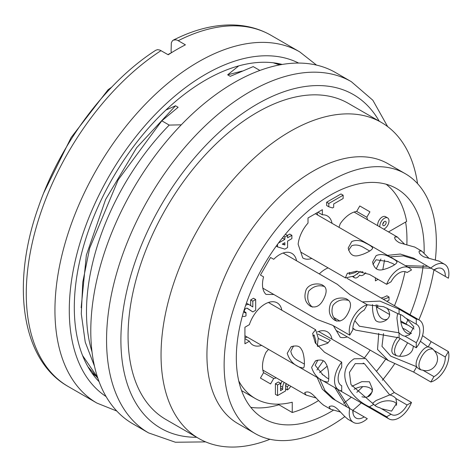 <?xml version="1.0" encoding="UTF-8"?>
<svg xmlns="http://www.w3.org/2000/svg" width="472" height="472" viewBox="0 0 472 472"><rect width="100%" height="100%" fill="white"/><g stroke="black" fill="none" stroke-linecap="round" stroke-linejoin="round"><path stroke-width="0.71" d="M238.743 380.933A119.64 69.071 120 0 0 255.364 398.563A119.64 69.071 120 0 0 292.245 402.221L292.245 412.504L277.902 404.162M388.509 231.923L406.646 221.451A131.806 76.098 120 0 0 386.173 184.233M378.042 279.359L375.405 280.881L375.405 277.831M292.245 412.504A131.806 76.098 120 0 0 318.482 400.598M364.425 357.894A131.806 76.098 120 0 0 370.166 350.112M394.48 305.726A131.806 76.098 120 0 0 405.035 271.66M377.706 225.687A6.49 3.746 -60 0 1 380.184 218.748A6.49 3.746 -60 0 1 385.494 216.672L387.642 217.917A6.49 3.746 120 0 0 382.338 219.987A6.49 3.746 120 0 0 379.86 226.926M281.878 238.602L282.71 238.124L282.71 237.552M285.389 234.26L287.584 235.475L284.858 237.044L283.666 236.36M287.442 235.392L289.737 234.065L291.885 235.31L287.584 237.794L287.584 235.475M328.807 203.479L328.807 206.789L326.653 205.544L326.653 202.234L340.996 193.957L343.144 195.202L328.807 203.479L326.653 202.234M261.588 345.368A24.332 14.048 -60 0 1 252.833 345.002A24.332 14.048 -60 0 1 249.358 341.232L244.927 343.793L244.927 327.238L249.358 324.677A24.332 14.048 -60 0 1 277.164 302.853A24.332 14.048 -60 0 1 281.867 310.246M319.308 273.919A24.332 14.048 -60 0 1 328.134 267.895M311.774 258.45A24.332 14.048 -60 0 1 303.018 258.078A24.332 14.048 -60 0 1 302.741 257.907L298.133 244.195A24.332 14.048 -60 0 1 308.015 223.085L308.015 217.964L322.352 209.686L322.352 214.801A24.332 14.048 -60 0 1 327.35 215.934A24.332 14.048 -60 0 1 332.046 223.327M317.326 331.952A24.332 14.048 -60 0 1 327.35 331.828A24.332 14.048 -60 0 1 332.046 339.221M347.256 336.884A24.332 14.048 -60 0 1 340.235 337.262L333.468 325.833A24.332 14.048 -60 0 1 333.468 325.786M334.4 318.37A24.332 14.048 -60 0 1 334.512 317.939M276.285 377.86A24.332 14.048 -60 0 1 273.707 378.497L270.574 383.931L260.438 378.072L263.571 372.644A24.332 14.048 -60 0 1 266.019 352.265L268.509 349.363M273.843 294.498L266.019 294.41A24.332 14.048 -60 0 1 263.571 276.857L260.438 275.052L270.574 257.488L273.707 259.299A24.332 14.048 -60 0 1 291.867 253.393A24.332 14.048 -60 0 1 296.563 260.786M338.967 227.321L340.235 223.716A24.332 14.048 -60 0 1 356.661 211.409L359.794 205.975L369.936 211.834L366.797 217.262A24.332 14.048 -60 0 1 367.535 219.81M250.661 305.608L250.661 299.921L253.529 298.263L255.682 299.508L252.815 301.16L252.815 306.953L249.369 304.806A7.286 4.207 120 0 0 246 305.095A6.59 3.805 120 0 0 245.676 305.296M244.207 311.508L246 312.541A2.537 1.463 -60 0 1 244.732 312.671A2.537 1.463 -60 0 1 244.343 310.635A2.537 1.463 -60 0 1 246 308.405A3.304 1.906 -60 0 1 247.363 308.281L252.815 311.921L246.927 308.181M246.36 303.289A7.286 4.207 -60 0 1 247.222 303.561L249.369 304.806M277.548 395.571L275.394 394.332L275.394 383.736L278.409 381.995L280.557 383.24L277.548 384.975L277.548 395.571L285.578 390.934L285.578 385.636A2.431 1.404 -60 0 1 286.28 383.63M284.244 382.456A6.49 3.746 120 0 0 282.71 387.294L280.557 386.055A6.49 3.746 -60 0 1 282.091 381.211M285.654 385.01A2.431 1.404 120 0 0 286.533 383.777M381.051 297.979A23.842 13.765 120 0 0 386.875 295.779L389.028 297.024A23.842 13.765 -60 0 1 383.205 299.218M359.794 205.975L369.936 211.834M356.661 211.409L366.797 217.262M270.574 257.488L273.707 259.299M273.707 378.497L263.571 372.644M249.358 341.232L244.927 338.678M317.921 212.247L322.352 214.801M383.801 229.203A20.025 11.564 120 0 0 384.438 228.808A6.49 3.746 120 0 0 388.645 223.091A6.49 3.746 120 0 0 387.642 217.917M384.438 221.527A2.431 1.404 -60 0 1 385.653 221.403A2.431 1.404 -60 0 1 385.653 224.212A2.431 1.404 -60 0 1 383.223 225.616A2.431 1.404 -60 0 1 382.851 223.669A2.431 1.404 -60 0 1 384.438 221.527M382.792 223.875A2.431 1.404 120 0 0 383.931 221.905M328.807 206.789L332.536 207.945L333.68 207.285L333.68 203.975L343.144 198.511L343.144 195.202M353.581 276.315A5.304 3.062 120 0 0 354.566 277.76A5.304 3.062 120 0 0 359.634 275.087A6.49 3.746 120 0 0 359.971 275.323A6.49 3.746 120 0 0 365.747 272.668M357.965 273.418A1.215 0.702 -60 0 1 356.903 274.208M362.933 271.831A2.431 1.404 -60 0 1 362 271.813A2.431 1.404 -60 0 1 361.747 271.583M252.815 301.16L250.661 299.921M252.815 311.921L255.682 310.269L255.682 299.508M242.401 315.969A6.59 3.805 120 0 0 242.708 316.181A6.59 3.805 120 0 0 246 315.856L246 312.541M282.71 387.294L282.71 389.282L280.557 390.686L280.557 383.24M282.71 389.282L280.557 388.037M288.687 385.016A2.431 1.404 -60 0 1 287.3 386.633L287.3 389.943A6.49 3.746 120 0 0 290.722 386.196M287.3 389.943L285.578 388.952M287.3 386.633L285.578 385.636M277.548 384.975L275.394 383.736M386.816 301.307A28.786 16.62 120 0 0 389.028 300.168L389.028 297.024M377.7 307.632L377.7 304.947M247.245 337.091A24.332 14.048 -60 0 1 244.927 337.692M317.066 212.736A24.332 14.048 -60 0 1 317.709 215.049M277.548 244.295L277.548 246.897L284.858 249.133L287.584 247.558L287.584 241.103L291.885 238.62L291.885 235.31M277.548 246.897L276.214 246.13M284.858 237.044L284.858 239.363L282.71 238.124M284.858 239.363L278.468 243.056M282.28 244.166L284.858 242.673L284.858 244.992L282.28 244.166M284.858 244.992L282.852 243.835M362.354 301.909L379.936 301.106L399.064 309.172L416.269 319.107A20.278 11.706 -60 0 1 419.242 320.022A20.278 11.706 -60 0 1 416.269 347.787L399.064 337.852L355.51 330.099L352.855 328.14M376.184 304.652C377.022 317.072 382.532 320.765 387.235 319.237M400.539 314.564L400.498 316.063C400.274 328.937 406.445 335.61 411.448 333.344M354.832 320.718L359.398 326.205L398.987 332.801A12.166 7.027 -120 0 0 405.059 336.229L416.269 342.702L416.269 347.787M416.269 342.702A15.21 8.779 120 0 0 416.705 324.417A15.21 8.779 120 0 0 416.269 324.193L405.059 317.715A12.166 7.027 -120 0 0 398.934 314.128M406.362 318.476L413.926 326.819L409.625 334.666L405.059 336.229M416.269 319.107L416.269 324.193M398.934 314.181L383.63 306.706L367.269 304.794M398.81 332.624L396.911 318.134L397.548 313.75L398.25 313.786M386.892 308.004C390.946 313.378 390.427 317.591 385.323 320.647C381.305 322.636 378.072 322.565 375.612 320.441C373.311 316.317 372.29 311.03 372.538 304.582M376.219 268.881L380.933 259.028M387.541 255.364L400.274 254.042L413.631 258.131L430.842 268.067A20.278 11.706 -60 0 1 444.689 264.355A20.278 11.706 -60 0 1 448.4 278.209L431.196 268.273L407.837 267.081M414.463 247.009L399.471 242.779C395.778 240.679 394.232 238.732 394.84 236.938L397.371 237.038L404.616 244.236M438.842 261.081L423.844 256.856C420.151 254.75 418.611 252.803 419.213 251.01L421.75 251.11L428.989 258.308M405.324 265.63L427.827 266.332L448.4 278.209M445.285 276.409A15.21 8.779 120 0 0 442.152 268.745A15.21 8.779 120 0 0 433.951 269.866L416.581 259.836M437.155 268.367L434.075 269.937M430.842 268.067L433.951 269.866M390.12 256.856L403.525 255.889L416.534 259.889M384.55 259.948L382.833 269.606M431.196 268.273L428.104 266.491L431.196 268.273M416.711 259.913L413.631 258.131L416.711 259.913M317.007 319.42L332.524 325.237L349.728 335.173A20.278 11.706 -60 0 1 367.287 304.759L350.082 294.823L337.515 284.48M306.121 289.719C310.027 281.961 321.568 283.731 322.795 285.336C326.069 287.017 326.937 290.25 325.391 295.024C321.81 304.782 316.883 308.558 310.611 306.34C305.124 302.753 303.632 297.212 306.121 289.719M330.5 303.791C334.4 296.032 345.941 297.803 347.174 299.407C350.442 301.095 351.31 304.322 349.77 309.095C346.188 318.86 341.262 322.63 334.984 320.411C329.503 316.824 328.005 311.284 330.5 303.791M335.492 319.839C331.875 315.827 331.055 310.965 333.031 305.254C336.725 300.841 341.286 299.112 346.719 300.068L346.938 300.086A12.166 9.936 120 0 1 348.542 300.41M349.728 335.173L352.844 329.781A15.21 8.779 120 0 1 364.178 310.151L367.287 304.759M336.63 321.149A12.166 9.936 120 0 1 335.474 319.833M324.317 286.48C318.423 284.734 313.202 286.303 308.658 291.183C306.647 298.103 307.897 303.413 312.417 307.119M388.928 418.888A20.278 11.706 -60 0 1 386.645 416.776L369.44 406.84C348.383 397.3 334.748 371.511 354.094 358.808L365.694 358.561L394.273 392.503L411.484 402.439A20.278 11.706 -60 0 1 388.928 418.888L337.368 389.123L349.905 408.658M349.728 408.557L352.844 410.351A15.21 8.779 120 0 0 355.976 418.015A15.21 8.779 120 0 0 364.178 416.894L367.287 418.693A20.278 11.706 -60 0 1 353.439 422.405A20.278 11.706 -60 0 1 349.728 408.557L332.524 398.622L322.299 389.123L317.137 377.441M316.983 369.965L323.184 360.897M316.181 397.99L306.121 395.088L304.676 392.769C310.641 388.863 316.258 399.69 323.302 404.905M340.554 412.062L330.5 409.159L329.049 406.84C335.014 402.935 340.637 413.761 347.681 418.977M364.178 416.894L352.962 410.422L353.109 413.732M346.843 406.888L334.86 387.671M327.125 366.248L319.568 372.567M319.662 378.904L325.007 390.609L335.509 400.344M400.881 322.14L408.481 325.385L414.038 329.055M422.534 335.616L431.196 341.651L448.4 351.587A20.278 11.706 -60 0 1 430.842 382.001L413.631 372.072L388.255 360.502L377.535 349.457L378.733 333.35M400.173 338.489L397.371 342.406C394.002 348.584 393.648 352.944 396.291 355.493M432.93 349.156C428.983 348.218 425.254 350.661 421.75 356.478C418.31 362.98 418.027 367.422 420.9 369.794M383.518 333.598L381.978 346.342L390.781 356.153L416.617 366.714A12.166 9.936 -60 0 0 419.195 369.051A12.166 9.936 -60 0 0 422.741 370.137L433.951 376.615L430.842 382.001M433.951 376.615A15.21 8.779 120 0 0 445.285 356.979L434.075 350.507C443.06 359.847 432.942 373.765 422.741 370.137M448.4 351.587L445.285 356.979M434.075 350.507A12.166 9.936 -60 0 0 431.367 347.982A12.166 9.936 -60 0 0 427.986 346.908M416.493 366.532C415.496 363.776 416.404 359.935 419.213 355.015C422.251 349.917 425.16 347.209 427.933 346.891M427.957 346.973L420.387 341.28M411.136 333.391L405.985 329.816L402.569 328.128M413.283 346.059C412.965 356.867 399.253 357.965 394.374 354.678C390.846 353.245 390.999 348.666 394.84 340.943L397.518 337.026M317.916 334.058L330.312 340.271L327.373 343.38L317.709 346.466M372.207 391.695C373.317 388.12 364.042 383.594 354.083 389.335M396.456 405.342C397.748 401.041 385.353 398.043 376.125 404.64L374.827 405.413M328.199 342.878L318.246 338.495M389.748 394.97L364.455 363.717L355.274 363.629L349.41 372.396L350.967 384.574L373.694 404.292A12.166 7.027 -0 0 0 379.836 407.761L391.046 414.233L386.645 416.776M391.046 414.233A15.21 8.779 120 0 0 391.459 414.499A15.21 8.779 120 0 0 407.082 404.982L395.866 398.504L396.716 403.176L391.583 411.118L381.464 408.699M411.484 402.439L407.082 404.982M395.866 398.504A12.166 7.027 -0 0 0 389.795 394.946M373.045 403.837L372.656 403.224L376.125 400.504L389.772 394.881M351.941 386.32L361.806 381.659L369.458 381.795L372.52 389.211C371.6 395.843 368.083 398.362 361.959 396.769M341.71 362.154L341.71 367.24A15.21 8.779 120 0 0 341.274 385.524A15.21 8.779 120 0 0 341.71 385.748L341.71 390.834A20.278 11.706 -60 0 1 338.743 389.913A20.278 11.706 -60 0 1 341.71 362.154L324.506 352.218L315.231 342.772L312.623 333.515L315.603 329.686L318.246 338.111L317.332 345.994M287.224 353.316L291.053 346.82C296.499 345.097 299.974 346 301.472 349.528C304.369 352.885 305.396 367.853 303.26 368.036L300.056 367.31C293.796 365.045 289.519 360.378 287.224 353.316M311.603 367.387L315.426 360.891C320.877 359.168 324.347 360.071 325.845 363.599C328.748 366.956 329.775 381.925 327.639 382.108L324.429 381.382C318.169 379.116 313.892 374.455 311.603 367.387M341.71 385.748L340.867 385.258M328.748 378.815A12.166 7.027 60 0 1 324.376 375.8M324.376 375.741L322.146 374.426M315.721 343.634L315.845 340.861L314.169 335.002L312.836 335.964M317.88 360.036L315.184 365.316L322.937 374.916L324.406 375.753M293.608 345.947L290.811 351.245C291.643 355.504 294.221 358.714 298.534 360.862L304.405 364.077M360.449 271.376L354.094 276.026L345.339 277.914L347.274 273.447L356.531 271.176L369.44 274.391L386.645 284.321A20.278 11.706 -60 0 1 409.2 267.872A20.278 11.706 -60 0 1 411.484 269.984L407.082 272.527A15.21 8.779 120 0 0 406.669 272.261A15.21 8.779 120 0 0 391.046 281.784L386.645 284.321M351.746 241.558C355.982 239.717 360.62 240.242 365.658 243.121C370.001 245.186 372.325 246.832 372.638 248.065C372.19 249.771 368.957 251.841 362.921 254.29C358.36 255.623 351.026 259.246 348.2 247.995L351.746 241.558M376.125 255.629C380.361 253.788 384.999 254.314 390.031 257.193C394.374 259.258 396.704 260.904 397.011 262.137C396.568 263.842 393.329 265.919 387.3 268.361C382.733 269.695 375.399 273.317 372.579 262.066L376.125 255.629M389.624 262.45L389.86 262.509A12.166 7.027 180 0 1 394.598 264.768M406.233 272.037L407.082 272.527M387.789 261.399L389.624 262.444L388.308 261.683L376.125 259.771L372.945 264.397M349.604 272.362L349.186 274.267L355.274 272.568L357.434 271.17M369.706 251.033L363.959 247.717C359.611 245.033 355.54 244.354 351.746 245.694L348.554 250.272M278.887 404.793A132.821 76.682 -60 0 1 250.779 407.33M333.256 410.292A132.821 76.682 -60 0 1 263.83 418.67A132.821 76.682 -60 0 1 243.469 312.24A132.821 76.682 -60 0 1 330.241 195.202A132.821 76.682 -60 0 1 396.651 188.623A132.821 76.682 -60 0 1 424.11 252.98M423.213 265.299A132.821 76.682 -60 0 1 410.056 314.724M407.997 319.573A132.821 76.682 -60 0 1 406.008 323.975M385.73 359.098A132.821 76.682 -60 0 1 376.603 371.187M362.773 386.592A132.821 76.682 -60 0 1 356.791 392.338M351.304 397.17A132.821 76.682 -60 0 1 343.563 403.3M405.619 222.047A132.821 76.682 -60 0 1 406.846 244.697M344.737 416.646A150.055 86.636 -60 0 1 255.21 433.597A150.055 86.636 -60 0 1 232.212 313.355A150.055 86.636 -60 0 1 330.241 181.124A150.055 86.636 -60 0 1 405.265 173.696A150.055 86.636 -60 0 1 435.349 259.718M433.916 269.842A150.055 86.636 -60 0 1 418.876 319.815M407.625 342.79A150.055 86.636 -60 0 1 399.654 356.23M394.769 363.647A150.055 86.636 -60 0 1 382.367 380.267M372.107 392.049A150.055 86.636 -60 0 1 367.322 397.029M361.251 402.911A150.055 86.636 -60 0 1 352.808 410.333M255.21 433.597L238.006 423.661A150.055 86.636 -60 0 1 215.008 303.419A150.055 86.636 -60 0 1 313.036 171.194A150.055 86.636 -60 0 1 388.061 163.76L405.265 173.696M269.96 439.273A182.499 105.368 -60 0 1 198.842 438.512A182.499 105.368 -60 0 1 170.87 292.274A182.499 105.368 -60 0 1 290.091 131.458A182.499 105.368 -60 0 1 381.341 122.419A182.499 105.368 -60 0 1 417.561 183.626M198.842 438.512L165.867 419.472A182.499 105.368 -60 0 1 137.889 273.235A182.499 105.368 -60 0 1 257.116 112.419A182.499 105.368 -60 0 1 348.36 103.38L381.341 122.419M205.633 441.892L175.407 442.246L148.556 432.895L132.785 423.791A202.777 117.074 -60 0 1 101.704 261.305A202.777 117.074 -60 0 1 234.171 82.612A202.777 117.074 -60 0 1 335.562 72.57L351.333 81.68L372.856 100.253L387.659 126.608M155.831 50.221L157.613 49.66L159.89 50.067L168.215 54.764A202.777 117.074 120 0 1 176.817 49.501A202.777 117.074 120 0 1 185.419 44.834L177.578 40.338L176.109 39.837L173.348 40.108L172.309 40.922L171.318 42.887L171.082 51.495L171.702 52.563M95.285 375.759L91.78 372.833M282.232 64.446A185.537 107.12 120 0 0 205.497 80.128A185.537 107.12 120 0 0 88.706 230.041A185.537 107.12 120 0 0 99.085 381.671M277.046 63.331L280.586 64.729M279.63 64.912L273.194 62.77M165.896 110.059L175.525 105.775L136.597 147.765L105.61 199.491L86.352 255.175L81.143 307.738M181.278 124.826L169.206 125.092L161.808 120.82L178.133 107.28L175.525 105.775M242.183 71.066L227.663 74.818L230.271 76.322L253.21 66.599L259.883 70.452M227.663 74.818L238.738 65.879M108.778 90.205L108.041 89.78L111.758 87.066M167.955 54.616L171.655 52.486M43.849 192.641L71.189 137.446L108.041 89.78M97.887 378.314L87.88 366.656M82.565 355.516L97.598 377.447M94.465 366.089L85.243 342.171L81.284 313.815L82.789 282.067L89.656 248.201L118.165 179.885L161.808 120.82M92.016 351.888A182.499 105.368 -60 0 1 169.206 125.092M399.064 337.852L399.064 332.807M399.064 314.199L399.064 309.172M413.631 372.072L416.723 366.72M428.116 346.985L431.196 341.651M369.44 406.84L373.806 404.321M389.919 395.017L394.273 392.503M379.199 121.18A192.635 111.221 120 0 0 257.116 104.135A192.635 111.221 120 0 0 124.478 302.18A192.635 111.221 120 0 0 196.7 437.278M148.479 432.848A202.777 117.074 -60 0 1 117.498 270.338A202.777 117.074 -60 0 1 249.942 91.721A202.777 117.074 -60 0 1 351.333 81.68M298.623 63.071A192.635 111.221 120 0 0 205.497 74.334A192.635 111.221 120 0 0 80.517 241.233A192.635 111.221 120 0 0 106.094 396.557M316.535 65.101L299.714 51.873A202.777 117.074 120 0 0 198.328 61.92A202.777 117.074 120 0 0 65.856 240.608A202.777 117.074 120 0 0 96.937 403.094L116.808 411.053M161.046 50.628A202.777 117.074 120 0 0 35.595 229.587A202.777 117.074 120 0 0 68.263 386.538L96.937 403.094M173.448 40.055C193.473 29.913 212.807 24.874 231.445 24.939C245.995 25.081 259.187 28.538 271.034 35.317A202.777 117.074 120 0 0 178.251 40.692M241.581 390.604L255.364 398.563M359.971 275.323L359.611 275.117M354.566 277.76L352.785 276.734M242.708 316.181L242.396 316.004M419.242 320.022L347.067 278.356M355.528 330.07L352.838 328.518M340.005 321.107L333.934 317.603M444.689 264.355L438.883 261.004M421.75 251.11L414.51 246.933M397.371 237.038L354.083 212.046M337.539 284.445L283.111 253.022M317.225 319.544L262.833 288.144M353.439 422.405L347.634 419.053M330.5 409.159L323.261 404.982M306.121 395.088L262.833 370.095M329.208 406.935L329.515 406.392M304.829 392.857L305.142 392.32M407.448 324.807L400.728 320.93M389.683 314.553L376.355 306.853M388.232 360.543L336.247 330.53M364.26 357.817L318.6 331.456M364.425 363.77L363.192 363.056M372.514 389.512L372.514 389.217M315.585 329.716L268.415 302.481M338.743 389.913L244.927 335.751M315.502 361.021L316.635 360.366M298.54 360.85L297.915 360.49M291.13 346.944L292.262 346.295M409.2 267.872L315.39 213.71M344.979 277.625L300.788 252.107M396.893 262.137L396.893 262.574M347.286 273.465L348.07 273.011M372.514 248.065L372.514 248.502M271.034 35.317L299.714 51.873M155.736 50.28C106.259 81.921 60.363 143.382 38.551 206.707C10.762 284.085 21.264 360.242 68.263 386.538"/></g></svg>
